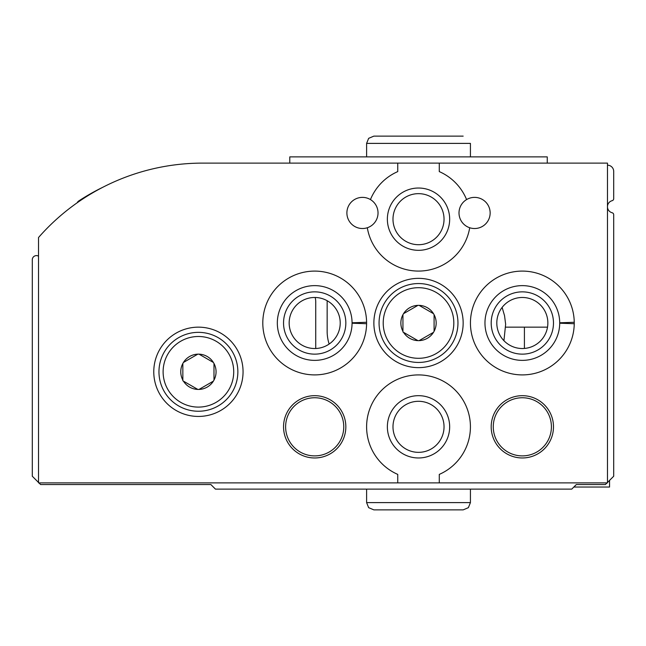 <?xml version="1.0" encoding="UTF-8"?>
<svg xmlns="http://www.w3.org/2000/svg" width="646" height="646" viewBox="0 0 646 646"><rect width="100%" height="100%" fill="white"/><g stroke="black" fill="none" stroke-linecap="round" stroke-linejoin="round"><path stroke-width="0.97" d="M607.474 165.19A6.226 6.226 0 0 1 613.7 171.424L613.7 198.677A2.075 2.075 0 0 1 612.142 200.688A6.226 6.226 0 0 0 612.142 212.752A2.075 2.075 0 0 1 613.7 214.763L613.7 476.239L607.474 482.473M607.054 482.885L605.391 484.548L576.321 484.548L571.758 489.111L215.441 489.111L210.871 484.548L40.609 484.548L38.946 482.885M38.526 482.473L32.3 476.239L32.3 259.757A4.151 4.151 0 0 1 38.526 256.155M77.205 202.755A4.151 4.151 0 0 1 78.715 200.987A218.025 218.025 0 0 1 102.989 187.179M315.151 297.475A16.61 16.61 0 0 1 315.733 301.819L315.733 348.509M503.928 340.692L505.648 324.268L504.542 315.7L502.128 307.399M573.834 487.036L609.549 487.036L609.549 480.39M524.415 348.444L524.415 327.151L547.525 327.151M327.151 300.713L327.151 331.309A41.53 41.53 0 0 0 329.153 344.043M153.772 371.797A44.647 44.647 0 0 1 220.738 333.134A44.647 44.647 0 0 1 220.738 410.46A44.647 44.647 0 0 1 153.772 371.797M283.546 426.82A31.145 31.145 0 0 1 330.267 399.85A31.145 31.145 0 0 1 330.267 453.799A31.145 31.145 0 0 1 283.546 426.82M491.194 426.82A31.145 31.145 0 0 1 537.908 399.85A31.145 31.145 0 0 1 537.908 453.799A31.145 31.145 0 0 1 491.194 426.82M366.597 322.281A51.914 51.914 0 0 0 288.536 278.168A51.914 51.914 0 0 0 288.536 367.832A51.914 51.914 0 0 0 366.597 323.719A51.914 51.914 0 0 1 288.536 367.832A51.914 51.914 0 0 1 288.536 278.168A51.914 51.914 0 0 1 366.597 323.719L352.07 323.21A37.379 37.379 0 0 1 295.949 355.332A37.379 37.379 0 0 1 295.949 290.668A37.379 37.379 0 0 1 352.07 322.79L366.597 322.281L352.07 322.79A37.379 37.379 0 0 0 295.949 290.668A37.379 37.379 0 0 0 295.949 355.332A37.379 37.379 0 0 0 352.07 323.21M373.873 323A44.647 44.647 0 0 1 440.838 284.337A44.647 44.647 0 0 1 440.838 361.663A44.647 44.647 0 0 1 373.873 323M574.246 322.281A51.914 51.914 0 0 0 496.176 278.168A51.914 51.914 0 0 0 496.176 367.832A51.914 51.914 0 0 0 574.246 323.719A51.914 51.914 0 0 1 496.176 367.832A51.914 51.914 0 0 1 496.176 278.168A51.914 51.914 0 0 1 574.246 323.719L559.711 323.21A37.379 37.379 0 0 1 503.589 355.332A37.379 37.379 0 0 1 503.589 290.668A37.379 37.379 0 0 1 559.711 322.79L574.246 322.281L559.711 322.79A37.379 37.379 0 0 0 503.589 290.668A37.379 37.379 0 0 0 503.589 355.332A37.379 37.379 0 0 0 559.711 323.21M397.75 482.885L397.75 474.398A51.914 51.914 0 0 1 377.53 394.964A51.914 51.914 0 0 1 459.5 394.964A51.914 51.914 0 0 1 439.28 474.398L439.28 482.885L38.526 482.885L38.526 237.518A218.025 218.025 0 0 1 202.569 163.115L607.474 163.115L607.474 482.885L439.28 482.885M439.28 163.115L439.28 171.602A51.914 51.914 0 0 1 466.59 199.582A15.577 15.577 0 0 1 490.056 211.226A15.577 15.577 0 0 1 469.715 227.747A51.914 51.914 0 0 1 367.316 227.747A15.577 15.577 0 0 1 354.767 199.404A15.577 15.577 0 0 1 370.449 199.582A51.914 51.914 0 0 1 397.75 171.602L397.75 163.115M182.842 380.785L182.842 380.098A17.652 17.652 0 0 1 182.842 363.488L183.432 362.463A17.652 17.652 0 0 1 197.821 354.153L199.008 354.153A17.652 17.652 0 0 1 213.39 362.463L213.988 363.488A17.652 17.652 0 0 1 213.988 380.098L213.39 381.132A17.652 17.652 0 0 1 199.008 389.433L197.821 389.433A17.652 17.652 0 0 1 183.432 381.132L182.842 380.785M213.988 363.488L213.988 380.098L213.988 363.488M213.39 381.132L199.008 389.433L213.39 381.132M197.821 389.433L183.432 381.132L197.821 389.433M182.842 380.098L182.842 363.488L182.842 380.098M183.432 362.463L197.821 354.153L183.432 362.463M199.008 354.153L213.39 362.463L199.008 354.153M402.942 331.987L402.942 331.309A17.652 17.652 0 0 1 402.942 314.691L403.54 313.665A17.652 17.652 0 0 1 417.922 305.364L419.109 305.364A17.652 17.652 0 0 1 433.498 313.665L434.088 314.691A17.652 17.652 0 0 1 434.088 331.309L433.498 332.335A17.652 17.652 0 0 1 419.109 340.636L417.922 340.636A17.652 17.652 0 0 1 403.54 332.335L402.942 331.987M434.088 314.691L434.088 331.309L434.088 314.691M433.498 332.335L419.109 340.636L433.498 332.335M417.922 340.636L403.54 332.335L417.922 340.636M402.942 331.309L402.942 314.691L402.942 331.309M403.54 313.665L417.922 305.364L403.54 313.665M419.109 305.364L433.498 313.665L419.109 305.364M466.59 199.582A15.577 15.577 0 0 0 469.715 227.747M367.316 227.747A15.577 15.577 0 0 0 370.449 199.582M387.366 219.18A31.145 31.145 0 0 1 434.088 192.201A31.145 31.145 0 0 1 434.088 246.15A31.145 31.145 0 0 1 387.366 219.18M392.986 219.18A25.533 25.533 0 0 1 431.278 197.07A25.533 25.533 0 0 1 431.278 241.289A25.533 25.533 0 0 1 392.986 219.18M491.194 323A31.145 31.145 0 0 1 537.908 296.03A31.145 31.145 0 0 1 537.908 349.97A31.145 31.145 0 0 1 491.194 323M496.806 323A25.533 25.533 0 0 1 535.098 300.891A25.533 25.533 0 0 1 535.098 345.109A25.533 25.533 0 0 1 496.806 323M379.065 323A39.454 39.454 0 0 1 438.238 288.835A39.454 39.454 0 0 1 438.238 357.165A39.454 39.454 0 0 1 379.065 323A39.454 39.454 0 0 1 438.238 288.835A39.454 39.454 0 0 1 438.238 357.165A39.454 39.454 0 0 1 379.065 323M283.546 323A31.145 31.145 0 0 1 330.267 296.03A31.145 31.145 0 0 1 330.267 349.97A31.145 31.145 0 0 1 283.546 323M289.166 323A25.533 25.533 0 0 1 327.457 300.891A25.533 25.533 0 0 1 327.457 345.109A25.533 25.533 0 0 1 289.166 323M493.269 426.82A29.07 29.07 0 0 1 536.874 401.642A29.07 29.07 0 0 1 536.874 451.998A29.07 29.07 0 0 1 493.269 426.82M387.366 426.82A31.145 31.145 0 0 1 434.088 399.85A31.145 31.145 0 0 1 434.088 453.799A31.145 31.145 0 0 1 387.366 426.82M392.986 426.82A25.533 25.533 0 0 1 431.278 404.711A25.533 25.533 0 0 1 431.278 448.93A25.533 25.533 0 0 1 392.986 426.82M285.621 426.82A29.07 29.07 0 0 1 329.226 401.642A29.07 29.07 0 0 1 329.226 451.998A29.07 29.07 0 0 1 285.621 426.82M158.964 371.797A39.454 39.454 0 0 1 218.138 337.632A39.454 39.454 0 0 1 218.138 405.963A39.454 39.454 0 0 1 158.964 371.797A39.454 39.454 0 0 1 218.138 337.632A39.454 39.454 0 0 1 218.138 405.963A39.454 39.454 0 0 1 158.964 371.797M289.779 163.115L289.779 156.889L547.251 156.889L547.251 163.115M470.425 156.889L470.425 143.388L470.425 156.889M505.729 327.151L524.415 327.151M163.115 371.797A35.296 35.296 0 0 1 216.063 341.225A35.296 35.296 0 0 1 216.063 402.369A35.296 35.296 0 0 1 163.115 371.797M383.215 323A35.296 35.296 0 0 1 436.163 292.428A35.296 35.296 0 0 1 436.163 353.572A35.296 35.296 0 0 1 383.215 323M366.605 156.889L366.605 143.388L470.425 143.388M470.425 502.612L366.605 502.612L368.656 507.667L373.873 509.88L463.158 509.88L468.374 507.667L470.425 502.612L470.425 489.111M366.605 143.388L368.656 138.333L373.873 136.12L463.158 136.12M366.605 489.111L366.605 502.612"/></g></svg>
